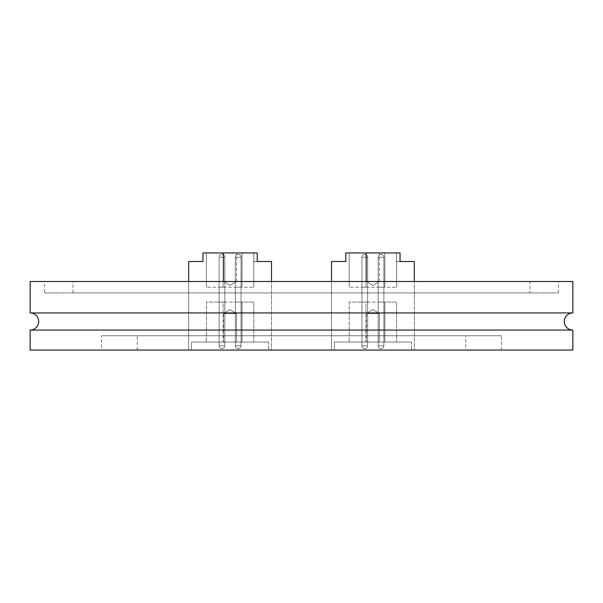 <?xml version="1.0" encoding="UTF-8"?>
<svg xmlns="http://www.w3.org/2000/svg" width="603" height="603" viewBox="0 0 603 603"><rect width="100%" height="100%" fill="white"/><g stroke="black" fill="none" stroke-linecap="round" stroke-linejoin="round"><path stroke-width="0.45" stroke-dasharray="3.02 2.26" d="M572.85 312.927L30.15 312.927M572.85 330.06L30.15 330.06M44.434 292.93L558.566 292.93L44.434 292.93L44.434 281.503L558.566 281.503L44.434 281.503M558.566 292.93L558.566 281.503M530.007 292.93L72.993 292.93L530.007 292.93L530.007 281.503L72.993 281.503L530.007 281.503M72.993 292.93L72.993 281.503M465.735 350.057L137.265 350.057L465.735 350.057L465.735 335.773L137.265 335.773L465.735 335.773M137.265 350.057L137.265 335.773M101.56 350.057L501.44 350.057L101.56 350.057L101.56 335.773L501.44 335.773L101.56 335.773M501.44 350.057L501.44 335.773M331.492 281.503L331.492 350.057L414.321 350.057L331.492 350.057L414.321 350.057L331.492 350.057L331.492 281.503L414.321 281.503L331.492 281.503L331.492 350.057L331.492 261.514L345.775 261.514L345.775 252.943L400.045 252.943L400.045 261.514L413.281 261.514L396.163 261.514L414.321 261.514L414.321 350.057L414.321 281.503M188.679 281.503L188.679 350.057L271.508 350.057L188.679 350.057L271.508 350.057L188.679 350.057L188.679 281.503L271.508 281.503L188.679 281.503L188.679 350.057L188.679 261.514L202.955 261.514L202.955 252.943L257.225 252.943L257.225 261.514L270.468 261.514L253.343 261.514L271.508 261.514L271.508 350.057L271.508 281.503M572.85 350.057L30.15 350.057M572.85 281.503L30.15 281.503M412.55 261.566L396.163 261.566L412.55 261.514M411.291 261.566L408.321 261.514L411.291 261.566M366.451 313.5L366.451 342.059L379.362 342.059L366.451 342.059L379.362 342.059L366.451 342.059L366.451 313.5L379.362 313.5L379.362 342.059L379.362 313.5L366.451 313.5L379.362 313.5L366.451 313.5L372.91 309.618L379.362 313.5L372.91 309.618L366.451 313.5M379.362 281.503L379.362 252.943L366.451 252.943L379.362 252.943L366.451 252.943L379.362 252.943L379.362 281.503L366.451 281.503L366.451 252.943L366.451 281.503L379.362 281.503L366.451 281.503L379.362 281.503L372.91 285.385L366.451 281.503L372.91 285.385L379.362 281.503M383.877 302.073L383.877 287.216L378.164 287.216L383.877 287.216L378.164 287.216L383.877 287.216L378.164 287.216L383.877 287.216L378.164 287.216L383.877 287.216L383.877 302.073L383.877 287.216L383.877 302.073L378.164 302.073L378.164 287.216L378.164 302.073L383.877 302.073L378.164 302.073L383.877 302.073L378.164 302.073L378.164 287.216L378.164 302.073L383.877 302.073M367.649 302.073L361.943 302.073L367.649 302.073L361.943 302.073L367.649 302.073L361.943 302.073L367.649 302.073L361.943 302.073L367.649 302.073L361.943 302.073L367.649 302.073L367.649 287.216L361.943 287.216L367.649 287.216L361.943 287.216L367.649 287.216L361.943 287.216L367.649 287.216L361.943 287.216L367.649 287.216L361.943 287.216L367.649 287.216L367.649 302.073L367.649 287.216M361.943 302.073L361.943 287.216M409.068 261.514L401.982 261.514L409.068 261.566M406.422 261.514L411.012 261.514L406.437 261.566M406.95 261.514L402.095 261.514L406.95 261.566M409.882 261.514L402.095 261.514L409.882 261.514M411.465 342.059L334.348 342.059L411.465 342.059L411.465 350.057L334.348 350.057L411.465 350.057L411.465 342.059M384.812 342.059L365.961 342.059L396.616 342.059L384.812 342.059L384.812 302.073L365.961 302.073L396.616 302.073L396.616 342.059L396.616 302.073L384.812 302.073L384.812 342.059M365.961 342.059L349.197 342.059L365.961 342.059L365.961 302.073L349.197 302.073L349.197 342.059L349.197 302.073L365.961 302.073L365.961 342.059M365.961 252.943L384.812 252.943L349.197 252.943L365.961 252.943L365.961 287.216L396.616 287.216L349.197 287.216L365.961 287.216L365.961 252.943M384.812 252.943L396.616 252.943L384.812 252.943L384.812 287.216L384.812 252.943M334.348 342.059L334.348 350.057L334.348 342.059M349.197 287.216L349.197 252.943L349.197 287.216M396.616 287.216L396.616 252.943L396.616 287.216M403.113 261.566L410.899 261.566L403.113 261.514M408.977 261.566L408.005 261.514L408.977 261.566M408.517 261.566L411.495 261.514L408.517 261.566M269.737 261.566L253.343 261.566L269.737 261.514M264.574 261.566L270.378 261.566L264.574 261.514M268.478 261.566L265.501 261.514L268.478 261.566M223.638 313.5L223.638 342.059L236.549 342.059L223.638 342.059L236.549 342.059L223.638 342.059L223.638 313.5L236.549 313.5L236.549 342.059L236.549 313.5L223.638 313.5L236.549 313.5L223.638 313.5L230.09 309.618L236.549 313.5L230.09 309.618L223.638 313.5M236.549 281.503L236.549 252.943L223.638 252.943L236.549 252.943L223.638 252.943L236.549 252.943L236.549 281.503L223.638 281.503L223.638 252.943L223.638 281.503L236.549 281.503L223.638 281.503L236.549 281.503L230.09 285.385L223.638 281.503L230.09 285.385L236.549 281.503M241.057 302.073L241.057 287.216L235.351 287.216L241.057 287.216L235.351 287.216L241.057 287.216L235.351 287.216L241.057 287.216L235.351 287.216L241.057 287.216L241.057 302.073L241.057 287.216L241.057 302.073L235.351 302.073L235.351 287.216L235.351 302.073L241.057 302.073L235.351 302.073L241.057 302.073L235.351 302.073L235.351 287.216L235.351 302.073L241.057 302.073M224.836 302.073L219.123 302.073L224.836 302.073L219.123 302.073L224.836 302.073L219.123 302.073L224.836 302.073L219.123 302.073L224.836 302.073L219.123 302.073L224.836 302.073L224.836 287.216L219.123 287.216L224.836 287.216L219.123 287.216L224.836 287.216L219.123 287.216L224.836 287.216L219.123 287.216L224.836 287.216L219.123 287.216L224.836 287.216L224.836 302.073L224.836 287.216M219.123 302.073L219.123 287.216M263.609 261.514L268.192 261.514L263.624 261.566M268.652 342.059L191.535 342.059L268.652 342.059L268.652 350.057L191.535 350.057L268.652 350.057L268.652 342.059M241.999 342.059L223.148 342.059L253.803 342.059L241.999 342.059L241.999 302.073L223.148 302.073L253.803 302.073L253.803 342.059L253.803 302.073L241.999 302.073L241.999 342.059M223.148 342.059L206.384 342.059L223.148 342.059L223.148 302.073L206.384 302.073L206.384 342.059L206.384 302.073L223.148 302.073L223.148 342.059M223.148 252.943L241.999 252.943L206.384 252.943L223.148 252.943L223.148 287.216L253.803 287.216L206.384 287.216L223.148 287.216L223.148 252.943M241.999 252.943L253.803 252.943L241.999 252.943L241.999 287.216L241.999 252.943M191.535 342.059L191.535 350.057L191.535 342.059M206.384 287.216L206.384 252.943L206.384 287.216M253.803 287.216L253.803 252.943L253.803 287.216M264.453 261.566L260.292 261.514M260.292 261.566L266.224 261.514M266.224 261.566L264.129 261.566M266.157 261.566L265.184 261.514L266.157 261.566M265.697 261.566L268.682 261.514L265.697 261.566M362.614 257.225L367.649 257.225L362.614 257.225M366.978 345.775L361.943 345.775L366.978 345.775M378.345 257.225L383.877 257.225L378.345 257.225M383.689 345.775L378.164 345.775L383.689 345.775M219.801 257.225L224.836 257.225L219.801 257.225M224.165 345.775L219.123 345.775L224.165 345.775M235.532 257.225L241.057 257.225L235.532 257.225M240.876 345.775L235.351 345.775L240.876 345.775M367.649 257.225L367.649 345.775A2.857 2.857 0 0 1 364.792 348.632A2.857 2.857 0 0 0 367.649 345.775L367.649 257.225A2.857 2.857 0 0 0 364.792 254.368A2.857 2.857 0 0 0 361.943 257.225L361.943 345.775A2.857 2.857 0 0 0 364.792 348.632A2.857 2.857 0 0 0 367.649 345.775L367.649 257.225A2.857 2.857 0 0 0 364.792 254.368A2.857 2.857 0 0 0 361.943 257.225L361.943 345.775A2.857 2.857 0 0 0 364.792 348.632A2.857 2.857 0 0 0 367.649 345.775L367.649 257.225A2.857 2.857 0 0 0 364.792 254.368A2.857 2.857 0 0 0 361.943 257.225L361.943 345.775A2.857 2.857 0 0 0 364.792 348.632A2.857 2.857 0 0 0 367.649 345.775L367.649 257.225A2.857 2.857 0 0 0 364.792 254.368A2.857 2.857 0 0 0 361.943 257.225L361.943 345.775A2.857 2.857 0 0 0 364.792 348.632A2.857 2.857 0 0 1 361.943 345.775L361.943 257.225A2.857 2.857 0 0 1 364.792 254.368A2.857 2.857 0 0 1 367.649 257.225M383.877 257.225L383.877 345.775A2.857 2.857 0 0 1 381.021 348.632A2.857 2.857 0 0 0 383.877 345.775L383.877 257.225A2.857 2.857 0 0 0 381.021 254.368A2.857 2.857 0 0 0 378.164 257.225L378.164 345.775A2.857 2.857 0 0 0 381.021 348.632A2.857 2.857 0 0 0 383.877 345.775L383.877 257.225A2.857 2.857 0 0 0 381.021 254.368A2.857 2.857 0 0 0 378.164 257.225L378.164 345.775A2.857 2.857 0 0 0 381.021 348.632A2.857 2.857 0 0 0 383.877 345.775L383.877 257.225A2.857 2.857 0 0 0 381.021 254.368A2.857 2.857 0 0 0 378.164 257.225L378.164 345.775A2.857 2.857 0 0 0 381.021 348.632A2.857 2.857 0 0 1 378.164 345.775L378.164 257.225A2.857 2.857 0 0 1 381.021 254.368A2.857 2.857 0 0 1 383.877 257.225M224.836 257.225L224.836 345.775A2.857 2.857 0 0 1 221.979 348.632A2.857 2.857 0 0 0 224.836 345.775L224.836 257.225A2.857 2.857 0 0 0 221.979 254.368A2.857 2.857 0 0 0 219.123 257.225L219.123 345.775A2.857 2.857 0 0 0 221.979 348.632A2.857 2.857 0 0 0 224.836 345.775L224.836 257.225A2.857 2.857 0 0 0 221.979 254.368A2.857 2.857 0 0 0 219.123 257.225L219.123 345.775A2.857 2.857 0 0 0 221.979 348.632A2.857 2.857 0 0 0 224.836 345.775L224.836 257.225A2.857 2.857 0 0 0 221.979 254.368A2.857 2.857 0 0 0 219.123 257.225L219.123 345.775A2.857 2.857 0 0 0 221.979 348.632A2.857 2.857 0 0 0 224.836 345.775L224.836 257.225A2.857 2.857 0 0 0 221.979 254.368A2.857 2.857 0 0 0 219.123 257.225L219.123 345.775A2.857 2.857 0 0 0 221.979 348.632A2.857 2.857 0 0 1 219.123 345.775L219.123 257.225A2.857 2.857 0 0 1 221.979 254.368A2.857 2.857 0 0 1 224.836 257.225M241.057 257.225L241.057 345.775A2.857 2.857 0 0 1 238.208 348.632A2.857 2.857 0 0 0 241.057 345.775L241.057 257.225A2.857 2.857 0 0 0 238.208 254.368A2.857 2.857 0 0 0 235.351 257.225L235.351 345.775A2.857 2.857 0 0 0 238.208 348.632A2.857 2.857 0 0 0 241.057 345.775L241.057 257.225A2.857 2.857 0 0 0 238.208 254.368A2.857 2.857 0 0 0 235.351 257.225L235.351 345.775A2.857 2.857 0 0 0 238.208 348.632A2.857 2.857 0 0 0 241.057 345.775L241.057 257.225A2.857 2.857 0 0 0 238.208 254.368A2.857 2.857 0 0 0 235.351 257.225L235.351 345.775A2.857 2.857 0 0 0 238.208 348.632A2.857 2.857 0 0 1 235.351 345.775L235.351 257.225A2.857 2.857 0 0 1 238.208 254.368A2.857 2.857 0 0 1 241.057 257.225"/><path stroke-width="0.9" d="M30.15 330.06A8.57 8.57 0 0 0 38.72 321.497A8.57 8.57 0 0 0 30.15 312.927L572.85 312.927A8.57 8.57 0 0 0 564.28 321.497A8.57 8.57 0 0 0 572.85 330.06L572.85 350.057L30.15 350.057L30.15 330.06L572.85 330.06M572.85 312.927L572.85 281.503L30.15 281.503L30.15 312.927M331.492 281.503L331.492 261.514L345.775 261.514L345.775 252.943L400.045 252.943L400.045 261.514L414.321 261.514L414.321 281.503M188.679 281.503L188.679 261.514L202.955 261.514L202.955 252.943L257.225 252.943L257.225 261.514L271.508 261.514L271.508 281.503"/></g></svg>
